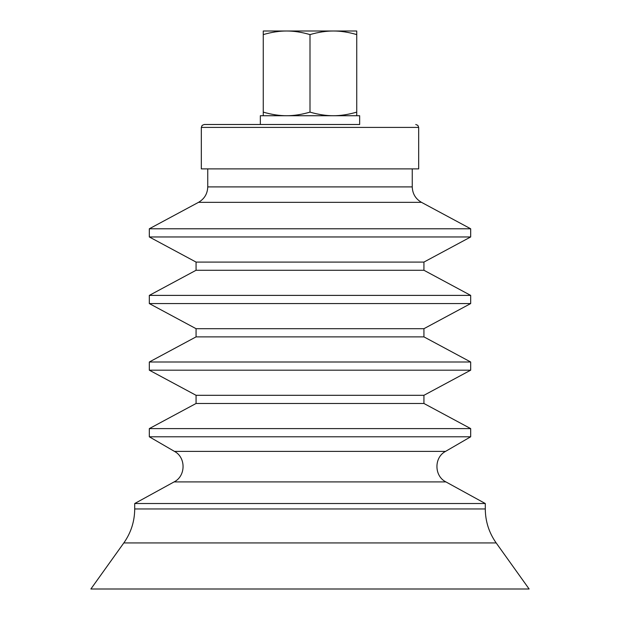 <?xml version="1.0" encoding="UTF-8"?>
<svg xmlns="http://www.w3.org/2000/svg" width="620" height="620" viewBox="0 0 620 620"><rect width="100%" height="100%" fill="white"/><g stroke="black" fill="none" stroke-linecap="round" stroke-linejoin="round"><path stroke-width="0.93" d="M273.645 31L346.355 31M263.26 34.596L263.26 31L286.626 31C279.411 30.977 271.622 32.17 263.26 34.596L263.26 112.127C271.622 114.545 279.411 115.746 286.626 115.723C293.849 115.746 301.638 114.545 310 112.127C318.362 114.545 326.151 115.746 333.374 115.723C340.589 115.746 348.378 114.545 356.74 112.127L356.74 115.723M356.74 34.596C348.378 32.17 340.589 30.977 333.374 31L356.74 31L356.74 112.127M201.322 127.41L418.678 127.41L418.678 168.888L201.322 168.888L201.322 127.41L202.159 125.356L204.244 124.488L359.662 124.488L359.662 115.723L260.338 115.723L260.338 124.488M263.26 115.723L263.26 112.127M333.374 31C326.151 30.977 318.362 32.17 310 34.596L310 112.127M310 34.596C301.638 32.17 293.849 30.977 286.626 31M359.662 124.488L204.244 124.488M90.877 589L529.124 589L496.186 542.942L123.814 542.942L90.877 589M123.814 542.942C130.991 532.75 134.618 521.42 134.71 508.958L134.71 503.525L485.289 503.525L485.289 508.958C485.382 521.42 489.01 532.75 496.186 542.942M485.289 503.525L445.912 481.911L174.088 481.911L134.71 503.525M174.088 481.911C185.876 476.144 186.101 457.444 174.46 451.391L149.319 436.79L470.681 436.79L445.54 451.391C433.899 457.444 434.124 476.144 445.912 481.911M149.319 436.79L149.319 428.606L470.681 428.606L470.681 436.79M470.681 428.606L423.933 403.481L196.067 403.481L149.319 428.606M196.067 403.481L196.067 395.304L423.933 395.304L423.933 403.481M196.067 395.304L149.319 370.179L470.681 370.179L423.933 395.304M149.319 370.179L149.319 361.995L470.681 361.995L470.681 370.179M470.681 361.995L423.933 336.877L196.067 336.877L149.319 361.995M196.067 336.877L196.067 328.693L423.933 328.693L423.933 336.877M196.067 328.693L149.319 303.567L470.681 303.567L423.933 328.693M149.319 303.567L149.319 295.391L470.681 295.391L470.681 303.567M470.681 295.391L423.933 270.266L196.067 270.266L149.319 295.391M196.067 270.266L196.067 262.082L423.933 262.082L423.933 270.266M196.067 262.082L149.319 236.964L470.681 236.964L423.933 262.082M149.319 236.964L149.319 228.78L470.681 228.78L470.681 236.964M470.681 228.78L421.484 202.337L198.516 202.337L149.319 228.78M412.254 168.888L412.254 186.899C412.494 193.734 415.571 198.881 421.484 202.337M134.71 508.958L485.289 508.958M174.46 451.391L445.54 451.391M198.516 202.337C204.429 198.881 207.506 193.734 207.746 186.899L412.254 186.899M418.678 127.41L417.841 125.356L415.757 124.488M207.746 186.899L207.746 168.888"/></g></svg>
